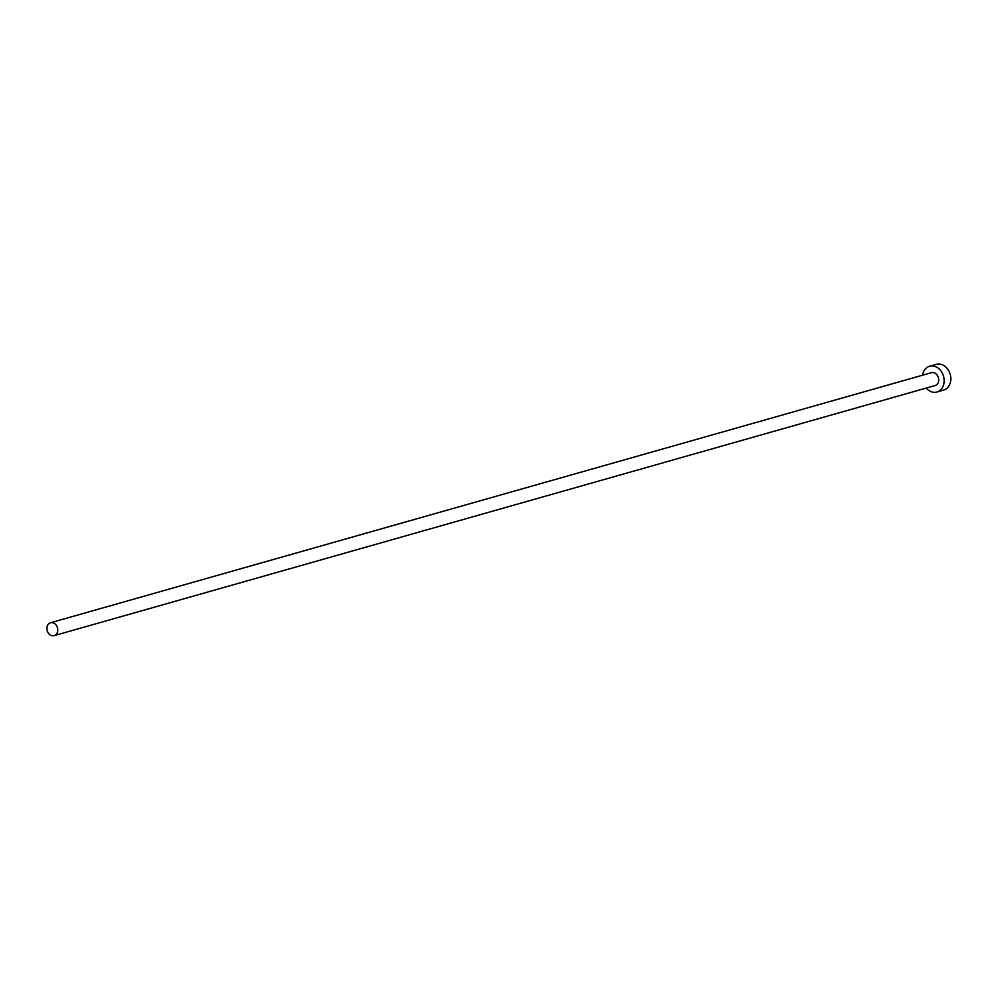 <?xml version="1.0" encoding="UTF-8"?>
<svg xmlns="http://www.w3.org/2000/svg" width="1000" height="1000" viewBox="0 0 1000 1000"><rect width="100%" height="100%" fill="white"/><g stroke="black" fill="none" stroke-linecap="round" stroke-linejoin="round"><path stroke-width="1.5" d="M54.662 635.462A6.688 5.337 -105.8 0 0 57.362 627.425A6.688 5.337 -105.8 0 0 50.5 622.762A6.688 5.337 -105.8 0 0 50 622.95A6.688 5.337 -105.8 0 0 47.287 630.988A6.688 5.337 -105.8 0 0 54.15 635.638A6.688 5.337 -105.8 0 0 54.662 635.462M934.575 385.675A6.688 5.337 -105.8 0 0 935.1 385.562A6.688 5.337 -105.8 0 0 935.6 385.387A6.688 5.337 -105.8 0 0 938.3 377.35A6.688 5.337 -105.8 0 0 931.438 372.688L50.5 622.762M926.2 388.088A13.388 10.675 -105.8 0 0 936.925 392A13.388 10.675 -105.8 0 0 937.925 391.65A13.388 10.675 -105.8 0 0 943.337 375.575A13.388 10.675 -105.8 0 0 929.613 366.25A13.388 10.675 -105.8 0 0 928.612 366.6A13.388 10.675 -105.8 0 0 922.55 375.213M936.925 392L943.575 390.112A13.388 10.675 -105.8 0 0 944.587 389.75A13.388 10.675 -105.8 0 0 950 373.675A13.388 10.675 -105.8 0 0 936.275 364.363L929.613 366.25M54.15 635.638L935.1 385.562"/></g></svg>
